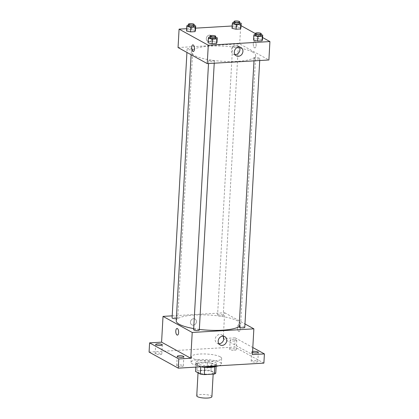 <?xml version="1.0" encoding="UTF-8"?>
<svg xmlns="http://www.w3.org/2000/svg" width="419" height="419" viewBox="0 0 419 419"><rect width="100%" height="100%" fill="white"/><g stroke="black" fill="none" stroke-linecap="round" stroke-linejoin="round"><path stroke-width="0.31" stroke-dasharray="2.1 1.57" d="M211.899 396.693A7.589 1.786 3.2 0 0 211.171 395.866A7.589 1.786 3.2 0 0 202.707 394.436A7.589 1.786 3.2 0 0 196.747 395.845M212.512 371.925A7.589 1.786 3.2 0 0 204.048 370.501A7.589 1.786 3.2 0 0 198.082 371.904A7.589 1.786 3.2 0 0 205.561 374.109A7.589 1.786 3.2 0 0 213.24 372.753A7.589 1.786 3.2 0 0 212.512 371.925M196.988 370.616L207.038 370.024A10.192 2.394 3.2 0 1 210.987 370.569L211.401 363.2A10.192 2.394 3.2 0 0 207.447 362.66L197.401 363.252L196.988 370.616A10.192 2.394 3.2 0 0 195.579 371.475M210.987 370.569L215.748 373.188M207.447 362.66L207.038 370.024M211.401 363.2L216.157 365.824L216.131 366.342M197.401 363.252A10.192 2.394 3.2 0 0 195.987 364.106L195.82 367.123M216.157 365.824A10.192 2.394 3.2 0 1 214.748 366.677L204.697 367.269A10.192 2.394 3.2 0 1 200.748 366.73L195.987 364.106M200.895 366.824A10.438 2.451 -176.8 0 1 195.652 364.383A10.438 2.451 -176.8 0 1 201.612 362.508A10.438 2.451 -176.8 0 1 216.492 365.546A10.438 2.451 -176.8 0 1 215.722 366.405M201.717 360.67A10.438 2.451 3.2 0 0 195.757 362.54A10.438 2.451 3.2 0 0 206.038 365.572A10.438 2.451 3.2 0 0 216.597 363.708A10.438 2.451 3.2 0 0 215.596 362.571A10.438 2.451 3.2 0 0 201.717 360.67M218.791 365.771A15.178 3.567 3.2 0 0 221.332 363.97A15.178 3.567 3.2 0 0 219.875 362.32A15.178 3.567 3.2 0 0 202.948 359.46A15.178 3.567 3.2 0 0 191.022 362.278A15.178 3.567 3.2 0 0 204.682 366.599M220.185 356.794A15.178 3.567 3.2 0 0 203.257 353.94A15.178 3.567 3.2 0 0 191.331 356.752A15.178 3.567 3.2 0 0 206.284 361.162A15.178 3.567 3.2 0 0 221.641 358.444A15.178 3.567 3.2 0 0 220.185 356.794M181.427 366.499A3.321 0.78 3.2 0 0 183.323 365.902A3.321 0.78 3.2 0 0 180.055 364.939A3.321 0.78 3.2 0 0 176.692 365.536A3.321 0.78 3.2 0 0 181.427 366.499M255.915 362.121A3.321 0.78 3.2 0 0 257.811 361.524A3.321 0.78 3.2 0 0 254.543 360.56A3.321 0.78 3.2 0 0 251.18 361.152A3.321 0.78 3.2 0 0 255.915 362.121M234.378 350.263A3.321 0.78 3.2 0 0 236.274 349.666A3.321 0.78 3.2 0 0 233.006 348.702A3.321 0.78 3.2 0 0 229.643 349.294A3.321 0.78 3.2 0 0 234.378 350.263M159.89 354.642A3.321 0.78 3.2 0 0 161.786 354.045A3.321 0.78 3.2 0 0 158.518 353.081A3.321 0.78 3.2 0 0 155.156 353.673A3.321 0.78 3.2 0 0 159.89 354.642M149.08 352.08L234.698 347.042L263.891 363.116M172.204 315.847L224.668 312.763L223.227 338.542L235.211 337.84L234.698 347.042M196.427 321.766A3.321 2.896 118.8 0 0 195.034 319.032A3.321 2.896 118.8 0 0 190.891 320.545A3.321 2.896 118.8 0 0 191.834 324.851A3.321 2.896 118.8 0 0 196.427 321.766A3.321 2.896 118.8 0 0 195.034 319.032A3.321 2.896 118.8 0 0 190.896 320.545A3.321 2.896 118.8 0 0 191.834 324.851A3.321 2.896 118.8 0 0 196.432 321.766M232.058 339.49A3.321 0.78 -176.8 0 1 236.793 340.458A3.321 0.78 -176.8 0 1 234.891 341.056A3.321 0.78 -176.8 0 1 230.157 340.087A3.321 0.78 -176.8 0 1 232.058 339.49M252.537 352.52A3.321 0.78 -176.8 0 1 251.699 351.944A3.321 0.78 -176.8 0 1 252.594 351.468M223.227 338.542L252.416 354.615M235.211 337.84L252.814 347.529M239.139 326.532A32.258 7.579 3.2 0 0 240.647 324.411A32.258 7.579 3.2 0 0 237.552 320.902A32.258 7.579 3.2 0 0 201.581 314.831A32.258 7.579 3.2 0 0 176.237 320.813M193.693 328.58A32.258 7.579 3.2 0 0 199.344 329.413M224.668 312.763L244.984 323.95M199.313 330.036A2.844 0.67 3.2 0 0 199.041 329.727A2.844 0.67 3.2 0 0 195.867 329.193A2.844 0.67 3.2 0 0 193.63 329.722M222.981 315.193A2.844 0.67 3.2 0 0 219.807 314.659A2.844 0.67 3.2 0 0 217.571 315.188A2.844 0.67 3.2 0 0 220.373 316.015A2.844 0.67 3.2 0 0 223.254 315.502A2.844 0.67 3.2 0 0 222.981 315.193M176.352 318.676A2.844 0.67 3.2 0 0 177.771 318.178A2.844 0.67 3.2 0 0 177.499 317.869A2.844 0.67 3.2 0 0 174.325 317.335A2.844 0.67 3.2 0 0 172.089 317.859M239.108 327.045A2.844 0.67 -176.8 0 1 241.988 326.537A2.844 0.67 -176.8 0 1 244.79 327.359M239.034 324.94A3.321 1.419 -93.4 0 0 238.657 324.851A3.321 1.419 -93.4 0 0 237.437 328.25A3.321 1.419 -93.4 0 0 239.045 331.481A3.321 1.419 -93.4 0 0 240.281 328.517A3.321 1.419 -93.4 0 0 239.034 324.94A3.321 1.419 -93.4 0 0 238.657 324.851A3.321 1.419 -93.4 0 0 237.432 328.25A3.321 1.419 -93.4 0 0 239.045 331.481A3.321 1.419 -93.4 0 0 240.281 328.517A3.321 1.419 -93.4 0 0 239.029 324.94M177.012 328.475L177.012 328.475A3.321 1.419 86.6 0 1 178.625 331.707A3.321 1.419 86.6 0 1 177.405 335.106L177.399 335.106M218.875 343.737A4.761 4.153 -61.2 0 1 217.157 343.281A4.761 4.153 -61.2 0 1 215.816 337.112A4.761 4.153 -61.2 0 1 221.751 334.949A4.761 4.153 -61.2 0 1 223.049 336.153M252.584 52.05A32.258 7.579 3.2 0 0 216.613 45.98A32.258 7.579 3.2 0 0 191.263 51.961A32.258 7.579 3.2 0 0 223.049 61.331A32.258 7.579 3.2 0 0 255.679 55.565A32.258 7.579 3.2 0 0 252.584 52.05M254.412 58.503A2.844 0.67 -176.8 0 1 254.139 58.194A2.844 0.67 -176.8 0 1 257.02 57.686A2.844 0.67 -176.8 0 1 259.822 58.513A2.844 0.67 -176.8 0 1 257.585 59.042A2.844 0.67 -176.8 0 1 254.412 58.503M192.531 49.018A2.844 0.67 3.2 0 0 189.357 48.484A2.844 0.67 3.2 0 0 187.12 49.013A2.844 0.67 3.2 0 0 189.927 49.84A2.844 0.67 3.2 0 0 192.803 49.332A2.844 0.67 3.2 0 0 192.531 49.018M238.013 46.347A2.844 0.67 3.2 0 0 234.839 45.807A2.844 0.67 3.2 0 0 232.603 46.336A2.844 0.67 3.2 0 0 235.405 47.164A2.844 0.67 3.2 0 0 238.285 46.656A2.844 0.67 3.2 0 0 238.013 46.347M214.067 60.875A2.844 0.67 3.2 0 0 210.893 60.341A2.844 0.67 3.2 0 0 208.657 60.87A2.844 0.67 3.2 0 0 211.464 61.698A2.844 0.67 3.2 0 0 214.345 61.19A2.844 0.67 3.2 0 0 214.067 60.875M178.054 47.541L239.699 43.911L268.893 59.985M186.675 28.681L195.573 28.157M232.152 26.004L240.726 25.501L239.699 43.911M212.286 38.187A3.321 2.896 118.8 0 0 210.888 35.453A3.321 2.896 118.8 0 0 206.75 36.961A3.321 2.896 118.8 0 0 207.688 41.272A3.321 2.896 118.8 0 0 212.286 38.187A3.321 2.896 118.8 0 0 210.888 35.453A3.321 2.896 118.8 0 0 206.75 36.961A3.321 2.896 118.8 0 0 207.688 41.272A3.321 2.896 118.8 0 0 212.286 38.187M208.081 42.874L208.484 41.743L212.931 41.481L216.979 42.356L212.931 41.481L208.484 41.743L208.081 42.874M232.026 28.345L232.425 27.209L236.871 26.947L240.92 27.822L236.871 26.947L232.425 27.209L232.026 28.345M240.726 25.501L241.04 25.674M255.511 33.64L262.582 37.532M186.544 31.016L186.942 29.885L191.394 29.623L195.443 30.493L191.394 29.623L186.942 29.885L186.544 31.016M253.563 40.203L253.961 39.067L258.413 38.805L262.462 39.679L258.413 38.805L253.961 39.067L253.563 40.203M254.888 41.361A3.321 1.419 -93.4 0 0 254.511 41.272A3.321 1.419 -93.4 0 0 253.291 44.665A3.321 1.419 -93.4 0 0 254.904 47.897A3.321 1.419 -93.4 0 0 256.135 44.938A3.321 1.419 -93.4 0 0 254.888 41.361A3.321 1.419 -93.4 0 0 254.511 41.272A3.321 1.419 -93.4 0 0 253.286 44.665A3.321 1.419 -93.4 0 0 254.899 47.897A3.321 1.419 -93.4 0 0 256.135 44.938A3.321 1.419 -93.4 0 0 254.883 41.361M192.866 44.896L192.866 44.896A3.321 1.419 86.6 0 1 194.479 48.127A3.321 1.419 86.6 0 1 193.259 51.527L193.259 51.527M235.038 54.632A4.761 4.153 -61.2 0 1 233.325 54.177A4.761 4.153 -61.2 0 1 231.979 48.007A4.761 4.153 -61.2 0 1 237.913 45.844A4.761 4.153 -61.2 0 1 239.218 47.048M255.47 34.389L258.67 34.201L261.152 34.735M261.11 35.495A2.844 0.67 3.2 0 0 260.838 35.186A2.844 0.67 3.2 0 0 257.664 34.651A2.844 0.67 3.2 0 0 255.428 35.175M254.218 34.463L253.961 39.067M258.67 34.201L258.413 38.805M209.992 37.066L213.187 36.877L215.67 37.411M215.628 38.171A2.844 0.67 3.2 0 0 215.356 37.862A2.844 0.67 3.2 0 0 212.182 37.322A2.844 0.67 3.2 0 0 209.945 37.851M208.741 37.139L208.484 41.743M213.187 36.877L212.931 41.481M233.933 22.532L237.128 22.343L239.616 22.877M239.574 23.637A2.844 0.67 3.2 0 0 239.296 23.328A2.844 0.67 3.2 0 0 236.127 22.794A2.844 0.67 3.2 0 0 233.891 23.317M232.681 22.605L232.425 27.209M237.128 22.343L236.871 26.947M188.45 25.208L191.651 25.02L194.133 25.554M194.091 26.313A2.844 0.67 3.2 0 0 193.819 26.004A2.844 0.67 3.2 0 0 190.645 25.465A2.844 0.67 3.2 0 0 188.409 25.994M187.199 25.281L186.942 29.885M191.651 25.02L191.394 29.623M213.161 374.115L213.24 372.753M198.03 372.826L198.082 371.904M195.757 362.54L195.652 364.383M216.597 363.708L216.492 365.546M191.331 356.752L191.022 362.278M221.641 358.444L221.332 363.97M161.786 354.045L162.305 344.837M155.156 353.673L155.674 344.47M236.274 349.666L236.793 340.458M229.643 349.294L230.157 340.087M257.811 361.524L258.329 352.316M251.18 361.152L251.699 351.944M183.323 365.902L183.841 356.695M176.692 365.536L177.211 356.328M217.157 343.281L220.174 344.947M221.751 334.949L224.767 336.609M191.263 51.961L191.111 54.727M255.679 55.565L240.647 324.411M259.712 60.525L259.822 58.513M253.993 60.86L254.139 58.194M187.12 49.013L186.932 52.427M192.803 49.332L177.771 318.178M232.603 46.336L217.571 315.188M238.285 46.656L223.254 315.502M208.657 60.87L208.51 63.536M214.345 61.19L214.229 63.201M233.325 54.177L236.337 55.842M237.913 45.844L240.93 47.504"/><path stroke-width="0.63" d="M198.03 372.826L196.747 395.845A7.589 1.786 3.2 0 0 204.226 398.05A7.589 1.786 3.2 0 0 211.899 396.693L213.161 374.115M214.743 366.787L214.334 374.047L204.289 374.633A10.192 2.394 3.2 0 1 200.334 374.094L195.579 371.475L195.82 367.123M214.334 374.047A10.192 2.394 3.2 0 0 215.748 373.188L216.131 366.342M215.722 366.405A10.438 2.451 -176.8 0 1 200.895 366.824M204.697 367.327L204.289 374.633M200.743 366.829L200.334 374.094M204.682 366.599A15.178 3.567 3.2 0 0 218.791 365.771M252.814 347.529L264.405 353.908L263.891 363.116L178.274 368.154L149.08 352.08L149.593 342.873L161.582 342.166L163.022 316.387L172.204 315.847M252.594 351.468A3.321 0.78 -176.8 0 1 253.595 351.347A3.321 0.78 -176.8 0 1 258.329 352.316A3.321 0.78 -176.8 0 1 256.433 352.913A3.321 0.78 -176.8 0 1 252.537 352.52M264.405 353.908L252.416 354.615L253.862 328.836L192.216 332.461L190.776 358.24L178.787 358.947L178.274 368.154M226.768 340.521A4.761 4.153 -61.2 0 1 220.174 344.947A4.761 4.153 -61.2 0 1 218.833 338.772A4.761 4.153 -61.2 0 1 224.767 336.609A4.761 4.153 -61.2 0 1 226.768 340.521M178.787 358.947L149.593 342.873M179.107 355.731A3.321 0.78 -176.8 0 1 183.841 356.695A3.321 0.78 -176.8 0 1 181.946 357.292A3.321 0.78 -176.8 0 1 177.211 356.328A3.321 0.78 -176.8 0 1 179.107 355.731M157.57 343.873A3.321 0.78 -176.8 0 1 162.305 344.837A3.321 0.78 -176.8 0 1 160.404 345.434A3.321 0.78 -176.8 0 1 155.674 344.47A3.321 0.78 -176.8 0 1 157.57 343.873M190.776 358.24L161.582 342.166M191.111 54.727L176.237 320.813A32.258 7.579 3.2 0 0 193.693 328.58M199.344 329.413A32.258 7.579 3.2 0 0 239.139 326.532M192.216 332.461L163.022 316.387M244.984 323.95L253.862 328.836M208.51 63.536L193.63 329.722A2.844 0.67 3.2 0 0 196.432 330.544A2.844 0.67 3.2 0 0 199.313 330.036L214.229 63.201M186.932 52.427L172.089 317.859A2.844 0.67 3.2 0 0 173.497 318.524A2.844 0.67 3.2 0 0 176.352 318.676M259.712 60.525L244.79 327.359A2.844 0.67 -176.8 0 1 242.554 327.888A2.844 0.67 -176.8 0 1 239.38 327.354A2.844 0.67 -176.8 0 1 239.108 327.045L253.993 60.86M177.405 335.106A3.321 1.419 86.6 0 1 177.028 335.011A3.321 1.419 86.6 0 1 175.776 331.439A3.321 1.419 86.6 0 1 177.012 328.475A3.321 1.419 86.6 0 1 178.625 331.707A3.321 1.419 86.6 0 1 177.399 335.106A3.321 1.419 86.6 0 1 177.028 335.011A3.321 1.419 86.6 0 1 175.776 331.439A3.321 1.419 86.6 0 1 177.012 328.475M223.049 336.153A4.761 4.153 -61.2 0 1 223.751 338.861A4.761 4.153 -61.2 0 1 218.875 343.737M262.582 37.532L269.92 41.57L268.893 59.985L207.248 63.609L178.054 47.541L179.081 29.126L186.675 28.681M195.573 28.157L232.152 26.004M215.67 37.411L217.236 37.752L216.979 42.356L216.581 43.487L212.129 43.749L208.081 42.874L208.337 38.27L208.741 37.139L209.992 37.066M239.616 22.877L241.182 23.218L240.92 27.822L240.522 28.953L236.075 29.215L232.026 28.345L232.283 23.742L232.681 22.605L233.933 22.532M269.92 41.57L208.274 45.2L179.081 29.126M241.04 25.674L255.511 33.64M194.133 25.554L195.699 25.889L195.443 30.493L195.039 31.629L190.593 31.891L186.544 31.016L186.801 26.413L187.199 25.281L188.45 25.208M261.152 34.735L262.718 35.076L262.462 39.679L262.058 40.816L257.612 41.072L253.563 40.203L253.82 35.599L254.218 34.463L255.47 34.389M208.274 45.2L207.248 63.609M242.931 51.417A4.761 4.153 -61.2 0 1 236.337 55.842A4.761 4.153 -61.2 0 1 234.996 49.667A4.761 4.153 -61.2 0 1 240.93 47.504A4.761 4.153 -61.2 0 1 242.931 51.417M193.259 51.527A3.321 1.419 86.6 0 1 192.881 51.432A3.321 1.419 86.6 0 1 191.63 47.855A3.321 1.419 86.6 0 1 192.866 44.896A3.321 1.419 86.6 0 1 194.479 48.127A3.321 1.419 86.6 0 1 193.259 51.527A3.321 1.419 86.6 0 1 192.881 51.432A3.321 1.419 86.6 0 1 191.635 47.855A3.321 1.419 86.6 0 1 192.866 44.896M239.218 47.048A4.761 4.153 -61.2 0 1 239.914 49.756A4.761 4.153 -61.2 0 1 235.038 54.632M262.718 35.076L262.315 36.212L257.868 36.474L253.82 35.599M255.527 33.337L255.428 35.175A2.844 0.67 3.2 0 0 258.23 36.003A2.844 0.67 3.2 0 0 261.11 35.495L261.215 33.651A2.844 0.67 3.2 0 0 260.937 33.342A2.844 0.67 3.2 0 0 257.764 32.808A2.844 0.67 3.2 0 0 255.527 33.337A2.844 0.67 3.2 0 0 258.334 34.164A2.844 0.67 3.2 0 0 261.215 33.651M262.462 39.679L262.058 40.816L257.612 41.072L253.563 40.203M262.315 36.212L262.058 40.816M257.868 36.474L257.612 41.072M217.236 37.752L216.838 38.883L212.386 39.145L208.337 38.27M210.05 36.013L209.945 37.851A2.844 0.67 3.2 0 0 212.752 38.679A2.844 0.67 3.2 0 0 215.628 38.171L215.733 36.327A2.844 0.67 3.2 0 0 215.46 36.018A2.844 0.67 3.2 0 0 212.286 35.484A2.844 0.67 3.2 0 0 210.05 36.013A2.844 0.67 3.2 0 0 212.852 36.835A2.844 0.67 3.2 0 0 215.733 36.327M216.979 42.356L216.581 43.487L212.129 43.749L208.081 42.874M216.838 38.883L216.581 43.487M212.386 39.145L212.129 43.749M241.182 23.218L240.778 24.349L236.332 24.611L232.283 23.742M233.991 21.479L233.891 23.317A2.844 0.67 3.2 0 0 236.693 24.145A2.844 0.67 3.2 0 0 239.574 23.637L239.673 21.793A2.844 0.67 3.2 0 0 239.401 21.484A2.844 0.67 3.2 0 0 236.227 20.95A2.844 0.67 3.2 0 0 233.991 21.479A2.844 0.67 3.2 0 0 236.798 22.307A2.844 0.67 3.2 0 0 239.673 21.793M240.92 27.822L240.522 28.953L236.075 29.215L232.026 28.345M240.778 24.349L240.522 28.953M236.332 24.611L236.075 29.215M195.699 25.889L195.301 27.026L190.849 27.287L186.801 26.413M188.513 24.15L188.409 25.994A2.844 0.67 3.2 0 0 191.211 26.821A2.844 0.67 3.2 0 0 194.091 26.313L194.196 24.47A2.844 0.67 3.2 0 0 193.924 24.161A2.844 0.67 3.2 0 0 190.75 23.626A2.844 0.67 3.2 0 0 188.513 24.15A2.844 0.67 3.2 0 0 191.315 24.978A2.844 0.67 3.2 0 0 194.196 24.47M195.443 30.493L195.039 31.629L190.593 31.891L186.544 31.016M195.301 27.026L195.039 31.629M190.849 27.287L190.593 31.891"/></g></svg>
